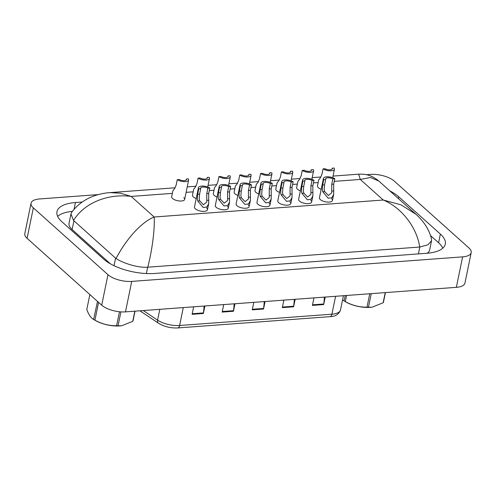 <?xml version="1.0" encoding="UTF-8"?>
<svg xmlns="http://www.w3.org/2000/svg" width="496" height="496" viewBox="0 0 496 496"><rect width="100%" height="100%" fill="white"/><g stroke="black" fill="none" stroke-linecap="round" stroke-linejoin="round"><path stroke-width="0.74" d="M204.916 305.982L203.379 313.484L192.101 314.321L193.638 306.819M295.157 299.286L293.613 306.788L282.336 307.625L283.873 300.123M325.233 297.061L323.696 304.563L312.412 305.4L313.956 297.898M234.999 303.75L233.455 311.252L222.177 312.089L223.715 304.587M265.075 301.518L263.537 309.02L252.253 309.857L253.797 302.355M264.306 301.574L263.624 308.45A3.54 1.848 85.8 0 1 263.537 309.02M234.224 303.806L233.542 310.676A3.54 1.848 85.8 0 1 233.455 311.252M324.465 297.116L323.783 303.986A3.54 1.848 85.8 0 1 323.696 304.563M294.382 299.348L293.7 306.218A3.54 1.848 85.8 0 1 293.613 306.788M204.147 306.038L203.465 312.908A3.54 1.848 85.8 0 1 203.379 313.484M323.076 168.869L325.01 168.727A4.421 1.798 11.6 0 0 329.53 169.849A4.421 1.798 11.6 0 0 332.277 168.764A4.421 1.798 11.6 0 0 332.184 168.194L334.124 168.051A6.634 2.697 11.6 0 1 334.44 169.204A6.634 2.697 11.6 0 1 330.007 170.829A6.634 2.697 11.6 0 1 323.076 168.869L321.96 174.294L320.335 177.89L318.717 179.831L317.465 185.932A6.634 2.697 11.6 0 0 318.327 187.68A6.634 2.697 11.6 0 0 321.197 189.28M332.184 168.194L331.973 169.248M325.68 179.422L324.57 184.853L324.192 189.621L324.682 191.592L328.395 195.461L331.762 192.789L331.743 184.32L332.853 178.889A4.421 1.798 11.6 0 0 328.34 177.773A4.421 1.798 11.6 0 0 325.593 178.851A4.421 1.798 11.6 0 0 325.68 179.422L323.745 179.564L322.629 184.996L322.313 189.757L322.747 191.735L328.185 198.233L331.83 197.768L333.696 194.37L332.444 200.471A6.634 2.697 11.6 0 0 331.582 198.716M323.745 179.564A6.634 2.697 11.6 0 1 323.423 178.411A6.634 2.697 11.6 0 1 327.862 176.787A6.634 2.697 11.6 0 1 334.794 178.746L333.678 184.177L333.696 194.37M334.794 178.746L332.853 178.889M272.304 183.384L270.37 183.526A4.421 1.798 11.6 0 0 265.85 182.404A4.421 1.798 11.6 0 0 263.103 183.489A4.421 1.798 11.6 0 0 263.196 184.059L262.08 189.484L261.708 194.252L262.192 196.23L260.257 196.373L265.695 202.864L269.34 202.399L271.207 199.001L271.194 188.809L272.304 183.384A6.634 2.697 11.6 0 0 265.372 181.424A6.634 2.697 11.6 0 0 260.939 183.043L256.959 202.436A6.634 2.697 11.6 0 0 257.815 204.185A6.634 2.697 11.6 0 0 264.883 206.689A6.634 2.697 11.6 0 0 269.954 205.102A6.634 2.697 11.6 0 0 269.092 203.354M218.928 176.595L220.863 176.446A4.421 1.798 11.6 0 0 225.382 177.568A4.421 1.798 11.6 0 0 228.129 176.483A4.421 1.798 11.6 0 0 228.036 175.919L229.977 175.77A6.634 2.697 11.6 0 1 230.293 176.929A6.634 2.697 11.6 0 1 225.86 178.554A6.634 2.697 11.6 0 1 218.928 176.595L217.812 182.02L216.188 185.609L214.57 187.55L213.317 193.657A6.634 2.697 11.6 0 0 214.179 195.405A6.634 2.697 11.6 0 0 217.05 196.999M198.096 178.138L200.037 177.996A4.421 1.798 11.6 0 0 204.557 179.112A4.421 1.798 11.6 0 0 207.297 178.033A4.421 1.798 11.6 0 0 207.21 177.463L209.151 177.32A6.634 2.697 11.6 0 1 209.467 178.473A6.634 2.697 11.6 0 1 205.034 180.098A6.634 2.697 11.6 0 1 198.096 178.138L196.98 183.563L195.356 187.159L193.744 189.1L192.491 195.201A6.634 2.697 11.6 0 0 193.347 196.949A6.634 2.697 11.6 0 0 196.218 198.549M209.82 188.015L207.88 188.158A4.421 1.798 11.6 0 0 203.36 187.035A4.421 1.798 11.6 0 0 200.613 188.12A4.421 1.798 11.6 0 0 200.706 188.691L199.59 194.116L199.218 198.89L199.702 200.861L197.768 201.004L203.205 207.495L206.851 207.037L208.717 203.633L208.704 193.44L209.82 188.015A6.634 2.697 11.6 0 0 202.883 186.056A6.634 2.697 11.6 0 0 198.45 187.68L194.469 207.068A6.634 2.697 11.6 0 0 195.325 208.822A6.634 2.697 11.6 0 0 202.399 211.327A6.634 2.697 11.6 0 0 207.464 209.734A6.634 2.697 11.6 0 0 206.603 207.985M230.646 186.471L228.706 186.614A4.421 1.798 11.6 0 0 224.192 185.492A4.421 1.798 11.6 0 0 221.445 186.577A4.421 1.798 11.6 0 0 221.532 187.147L220.422 192.572L220.044 197.34L220.534 199.318L218.6 199.46L224.037 205.952L227.683 205.493L229.549 202.089L229.53 191.896L230.646 186.471A6.634 2.697 11.6 0 0 223.715 184.512A6.634 2.697 11.6 0 0 219.275 186.13L215.295 205.524A6.634 2.697 11.6 0 0 216.157 207.278A6.634 2.697 11.6 0 0 223.225 209.777A6.634 2.697 11.6 0 0 228.296 208.19A6.634 2.697 11.6 0 0 227.435 206.441M251.478 184.927L249.538 185.07A4.421 1.798 11.6 0 0 245.018 183.948A4.421 1.798 11.6 0 0 242.271 185.033A4.421 1.798 11.6 0 0 242.364 185.603L241.248 191.028L240.876 195.796L241.366 197.774L239.432 197.916L244.869 204.408L248.515 203.943L250.375 200.545L250.362 190.352L251.478 184.927A6.634 2.697 11.6 0 0 244.54 182.968A6.634 2.697 11.6 0 0 240.107 184.586L236.127 203.98A6.634 2.697 11.6 0 0 236.983 205.735A6.634 2.697 11.6 0 0 244.057 208.233A6.634 2.697 11.6 0 0 249.122 206.646A6.634 2.697 11.6 0 0 248.267 204.898M177.264 179.682L179.205 179.54A4.421 1.798 11.6 0 0 183.725 180.662A4.421 1.798 11.6 0 0 186.471 179.577A4.421 1.798 11.6 0 0 186.378 179.006L188.319 178.864A6.634 2.697 11.6 0 1 188.635 180.017A6.634 2.697 11.6 0 1 184.202 181.641A6.634 2.697 11.6 0 1 177.264 179.682L176.154 185.107L174.53 188.703L172.912 190.644L171.659 196.745A6.634 2.697 11.6 0 0 172.515 198.493A6.634 2.697 11.6 0 0 179.589 200.998A6.634 2.697 11.6 0 0 184.655 199.411A6.634 2.697 11.6 0 0 183.799 197.656M323.423 178.411L319.443 197.799A6.634 2.697 11.6 0 0 320.304 199.553A6.634 2.697 11.6 0 0 327.372 202.058A6.634 2.697 11.6 0 0 332.444 200.471M302.244 170.413L304.184 170.271A4.421 1.798 11.6 0 0 308.704 171.393A4.421 1.798 11.6 0 0 311.451 170.308A4.421 1.798 11.6 0 0 311.358 169.737L313.298 169.595A6.634 2.697 11.6 0 1 313.615 170.754A6.634 2.697 11.6 0 1 309.182 172.372A6.634 2.697 11.6 0 1 302.244 170.413L301.128 175.844L299.503 179.434L297.891 181.375L296.639 187.476A6.634 2.697 11.6 0 0 297.495 189.23A6.634 2.697 11.6 0 0 300.365 190.824M281.418 171.957L283.352 171.814A4.421 1.798 11.6 0 0 287.872 172.937A4.421 1.798 11.6 0 0 290.619 171.852A4.421 1.798 11.6 0 0 290.526 171.281L292.466 171.139A6.634 2.697 11.6 0 1 292.783 172.298A6.634 2.697 11.6 0 1 288.35 173.916A6.634 2.697 11.6 0 1 281.418 171.957L280.302 177.388L278.678 180.978L277.059 182.919L275.807 189.019A6.634 2.697 11.6 0 0 276.669 190.774A6.634 2.697 11.6 0 0 279.533 192.367M260.586 173.501L262.527 173.358A4.421 1.798 11.6 0 0 267.04 174.48A4.421 1.798 11.6 0 0 269.787 173.395A4.421 1.798 11.6 0 0 269.7 172.825L271.634 172.682A6.634 2.697 11.6 0 1 271.957 173.842A6.634 2.697 11.6 0 1 267.518 175.46A6.634 2.697 11.6 0 1 260.586 173.501L259.47 178.932L257.846 182.522L256.227 184.462L254.975 190.563A6.634 2.697 11.6 0 0 255.837 192.318A6.634 2.697 11.6 0 0 258.707 193.911M239.754 175.045L241.695 174.902A4.421 1.798 11.6 0 0 246.214 176.024A4.421 1.798 11.6 0 0 248.961 174.939A4.421 1.798 11.6 0 0 248.868 174.369L250.809 174.226A6.634 2.697 11.6 0 1 251.125 175.386A6.634 2.697 11.6 0 1 246.692 177.004A6.634 2.697 11.6 0 1 239.754 175.045L238.644 180.476L237.02 184.066L235.402 186.006L234.149 192.107A6.634 2.697 11.6 0 0 235.005 193.862A6.634 2.697 11.6 0 0 237.875 195.455M313.968 180.29L312.027 180.439A4.421 1.798 11.6 0 0 307.508 179.316A4.421 1.798 11.6 0 0 304.761 180.401A4.421 1.798 11.6 0 0 304.854 180.966L303.738 186.397L303.366 191.165L303.85 193.136L301.915 193.279L307.353 199.776L310.998 199.311L312.864 195.914L312.852 185.721L313.968 180.29A6.634 2.697 11.6 0 0 307.03 178.331A6.634 2.697 11.6 0 0 302.597 179.955L298.617 199.349A6.634 2.697 11.6 0 0 299.472 201.097A6.634 2.697 11.6 0 0 306.547 203.602A6.634 2.697 11.6 0 0 311.612 202.015A6.634 2.697 11.6 0 0 310.756 200.26M293.136 181.834L291.195 181.982A4.421 1.798 11.6 0 0 286.676 180.86A4.421 1.798 11.6 0 0 283.935 181.945A4.421 1.798 11.6 0 0 284.022 182.509L282.912 187.941L282.534 192.708L283.024 194.68L281.089 194.829L286.527 201.32L290.172 200.855L292.032 197.458L292.02 187.265L293.136 181.834A6.634 2.697 11.6 0 0 286.204 179.881A6.634 2.697 11.6 0 0 281.765 181.499L277.785 200.892A6.634 2.697 11.6 0 0 278.647 202.641A6.634 2.697 11.6 0 0 285.715 205.146A6.634 2.697 11.6 0 0 290.78 203.558A6.634 2.697 11.6 0 0 289.924 201.804M366.426 174.716L370.524 174.412A17.689 7.192 -168.4 0 1 394.289 181.108L468.912 247.932A17.689 7.192 -168.4 0 1 471.2 252.607L464.944 283.08A17.689 7.192 -168.4 0 1 456.345 287.339L125.476 311.872A17.689 7.192 -168.4 0 1 101.711 305.17L27.088 238.347A17.689 7.192 -168.4 0 1 24.8 233.678L31.056 203.205A17.689 7.192 -168.4 0 1 39.655 198.946L98.332 194.593M471.2 252.607A17.689 7.192 -168.4 0 1 462.601 256.866L131.731 281.399A17.689 7.192 -168.4 0 1 107.967 274.697L33.344 207.874A17.689 7.192 -168.4 0 1 31.056 203.205M82.2 202.033L75.454 202.529A38.031 15.469 11.6 0 0 56.966 211.687A38.031 15.469 11.6 0 0 61.888 221.731L103.559 259.048A38.031 15.469 11.6 0 0 154.659 273.457L426.796 253.276A38.031 15.469 11.6 0 0 445.29 244.119A38.031 15.469 11.6 0 0 440.367 234.075L398.697 196.757A38.031 15.469 11.6 0 0 389.856 190.91M72.435 211.346A38.031 15.469 11.6 0 0 57.641 216.361M442.823 248.149A38.031 15.469 11.6 0 0 438.582 242.78L430.509 235.55M175.144 187.792L109.988 192.622L120.578 193.211L131.18 196.422C109.653 193.527 85.2 201.674 73.513 220.422L70.947 213.962L69.043 223.237A23.882 9.715 11.6 0 0 72.131 229.549L110.428 263.841M427.118 253.251A23.882 9.715 11.6 0 0 429.641 249.984L431.545 240.709L427.936 244.819L419.814 247.027L147.678 267.208C137.274 267.958 122.568 262.886 116.039 258.509C126.437 238.688 141.534 222.072 154.169 217.006C154.82 225.717 153.14 246.351 147.771 267.195M419.721 247.033C416.721 226.815 401.19 207.421 383.259 200.018L401.047 204.854L415.97 214.291C424.074 221.594 429.257 229.828 431.508 238.991L431.545 240.709M114.043 265.707L115.593 258.162L116.039 258.509M115.593 258.162L73.513 220.422M70.947 213.962L71.616 212.443C81.908 198.344 97.7 193.465 109.988 192.622M415.859 214.198L378.87 181.071L370.487 177.506L360.276 179.434L358.676 174.183L333.033 176.086M311.358 169.737L311.141 170.791M290.526 171.281L290.309 172.341M269.7 172.825L269.483 173.885M248.868 174.369L248.651 175.429M303.85 193.136L307.57 197.011L310.93 194.333L310.911 185.864L312.027 180.439M301.915 193.279L301.487 191.301L301.797 186.539L302.913 181.114A6.634 2.697 11.6 0 1 302.597 179.955M304.854 180.966L302.913 181.114M283.024 194.68L286.738 198.555L290.098 195.883L290.086 187.407L291.195 181.982M281.089 194.829L280.655 192.851L280.972 188.083L282.081 182.658A6.634 2.697 11.6 0 1 281.765 181.499M284.022 182.509L282.081 182.658M262.192 196.23L265.912 200.099L269.272 197.427L269.254 188.951L270.37 183.526M260.257 196.373L259.823 194.395L260.14 189.627L261.256 184.202A6.634 2.697 11.6 0 1 260.939 183.043M263.196 184.059L261.256 184.202M371.244 293.644L368.46 307.216L371.653 307.21A20.782 8.457 -168.4 0 1 346.431 302.287A20.782 8.457 -168.4 0 1 345.731 301.89L344.032 300.905L345.284 295.573M346.58 295.473L345.321 301.611A23.882 9.715 -168.4 0 1 344.739 301.301A23.882 9.715 -168.4 0 1 344.174 300.985M342.569 299.875L344.032 300.905M368.46 307.216A23.882 9.715 -168.4 0 1 366.997 307.173L369.749 293.756M385.435 292.597L383.464 302.176A23.882 9.715 -168.4 0 1 383.154 302.758L385.237 292.609M372.242 307.142L383.154 302.758M345.321 301.611C352.123 305.375 359.346 307.229 366.997 307.173M120.906 311.872L118.048 325.785L121.247 325.779A20.782 8.457 -168.4 0 1 96.026 320.856A20.782 8.457 -168.4 0 1 95.325 320.459L93.626 319.474L97.495 301.394M98.574 302.362L94.916 320.18A23.882 9.715 -168.4 0 1 94.333 319.87A23.882 9.715 -168.4 0 1 93.763 319.554C91.035 318.116 88.71 314.768 86.788 309.529L89.863 294.562M118.048 325.785A23.882 9.715 -168.4 0 1 116.591 325.742L119.462 311.748M135.024 311.166L133.058 320.745A23.882 9.715 -168.4 0 1 132.748 321.327L134.831 311.178M121.836 325.711L132.748 321.327M94.916 320.18C101.717 323.944 108.94 325.798 116.591 325.742M228.036 175.919L227.819 176.973M207.21 177.463L206.993 178.517M186.378 179.006L186.161 180.06M241.366 197.774L245.08 201.643L248.44 198.97L248.422 190.495L249.538 185.07M239.432 197.916L238.998 195.939L239.314 191.171L240.424 185.746A6.634 2.697 11.6 0 1 240.107 184.586M242.364 185.603L240.424 185.746M220.534 199.318L224.248 203.186L227.614 200.514L227.596 192.045L228.706 186.614M218.6 199.46L218.166 197.482L218.482 192.721L219.598 187.29A6.634 2.697 11.6 0 1 219.275 186.13M221.532 187.147L219.598 187.29M199.702 200.861L203.422 204.73L206.782 202.058L206.764 193.589L207.88 188.158M197.768 201.004L197.334 199.026L197.65 194.265L198.766 188.833A6.634 2.697 11.6 0 1 198.45 187.68M200.706 188.691L198.766 188.833M335.581 296.292L331.905 314.204A4.421 2.313 85.8 0 1 330.045 316.659L177.76 327.949A4.421 2.313 -94.2 0 0 179.614 325.494L331.905 314.204A17.689 7.192 11.6 0 0 340.504 309.944C338.96 314.253 335.476 316.491 330.045 316.659M177.76 327.949C170.587 328.253 164.157 326.666 158.46 323.194A4.421 2.864 -56.2 0 1 157.592 320.137A17.689 7.192 11.6 0 0 179.614 325.494L183.291 307.582M143.282 310.552L157.592 320.137L159.811 309.324M252.377 309.281L263.624 308.45M282.453 307.049L293.7 306.218M312.53 304.823L323.783 303.986M222.295 311.513L233.542 310.676M192.219 313.745L203.465 312.908M333.82 190.917L331.886 191.059M324.682 191.592L322.747 191.735M324.57 184.853L322.629 184.996M333.678 184.177L331.743 184.32M172.354 193.372L131.18 196.422L154.169 217.006L383.259 200.018L360.276 179.434L334.261 181.369M186.105 192.349L193.18 191.828M209.281 190.631L214.012 190.284M230.107 189.088L234.837 188.74M250.939 187.544L255.669 187.19M271.771 186L276.501 185.647M292.597 184.456L297.327 184.103M313.429 182.912L318.159 182.559M33.344 207.874L27.088 238.347M107.967 274.697L101.711 305.17M131.731 281.399L125.476 311.872M462.601 256.866L456.345 287.339M74.059 209.355L75.454 202.529M398.338 198.505L398.697 196.757M438.582 242.78L440.367 234.075M418.407 253.896L419.814 247.027M146.376 273.544L147.678 267.208M72.131 229.549L73.916 220.838M312.988 192.46L311.06 192.603M303.738 186.397L301.797 186.539M312.852 185.721L310.911 185.864M292.163 194.004L290.228 194.147M282.912 187.941L280.972 188.083M292.02 187.265L290.086 187.407M271.331 195.548L269.396 195.691M262.08 189.484L260.14 189.627M271.194 188.809L269.254 188.951M250.505 197.092L248.57 197.241M241.248 191.028L239.314 191.171M250.362 190.352L248.422 190.495M229.673 198.642L227.738 198.784M220.422 192.572L218.482 192.721M229.53 191.896L227.596 192.045M208.841 200.186L206.913 200.328M199.59 194.116L197.65 194.265M208.704 193.44L206.764 193.589M158.46 323.194L139.94 310.8M340.504 309.944L343.424 295.709M334.44 169.204L332.692 177.729M320.949 176.979L312.201 177.63M300.123 178.523L291.375 179.174M279.291 180.067L270.543 180.718M258.459 181.617L249.711 182.261M237.634 183.16L228.885 183.805M216.802 184.704L208.053 185.349M195.976 186.248L187.228 186.899M358.676 174.183C364.535 174.022 370.425 174.226 378.87 181.071M313.615 170.754L311.866 179.273M292.783 172.298L291.034 180.817M271.957 173.842L270.202 182.361M251.125 175.386L249.376 183.911M312.864 195.914L311.612 202.015M292.032 197.458L290.78 203.558M271.207 199.001L269.954 205.102M230.293 176.929L228.544 185.454M209.467 178.473L207.719 186.998M188.635 180.017L184.655 199.411M250.375 200.545L249.122 206.646M229.549 202.089L228.296 208.19M208.717 203.633L207.464 209.734"/></g></svg>
